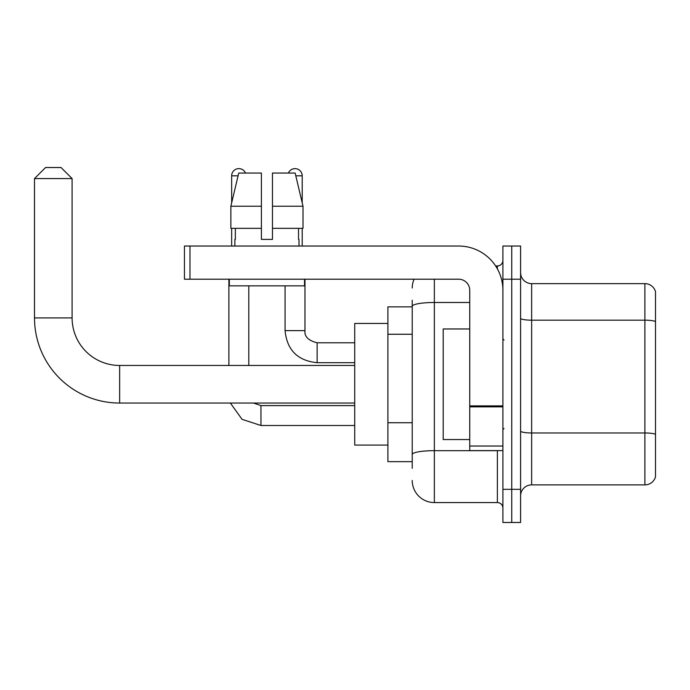 <?xml version="1.0" encoding="UTF-8"?>
<svg xmlns="http://www.w3.org/2000/svg" width="690" height="690" viewBox="0 0 690 690"><rect width="100%" height="100%" fill="white"/><g stroke="black" fill="none" stroke-linecap="round" stroke-linejoin="round"><path stroke-width="1.03" d="M412.232 306.852L387.901 306.852L387.901 461.662L412.232 461.662M412.232 468.294L412.232 300.219M502.907 489.305L502.907 522.477L511.747 522.477L511.747 489.305L511.747 522.477L520.596 522.477L520.596 489.305L511.747 489.305L511.747 279.209L511.747 489.305L502.907 489.305L502.907 279.209L511.747 279.209L511.747 246.037L511.747 279.209L520.596 279.209L520.596 489.305M520.596 279.209L520.596 246.037L502.907 246.037L502.907 279.209M434.346 279.209L434.346 502.57L497.378 502.57L497.378 450.605M495.61 265.935L497.378 265.935A5.529 5.529 0 0 0 502.907 260.406M412.232 327.629L412.232 306.326A22.115 3.838 180 0 1 434.346 302.487L469.735 302.487M502.907 508.099A5.529 5.529 0 0 0 497.378 502.57M412.232 288.049A22.115 22.115 0 0 1 414.078 279.209M434.346 502.57A22.115 22.115 0 0 1 412.232 480.456M520.596 495.938A11.057 11.057 0 0 1 531.654 484.88L644.883 484.88L644.883 283.633L531.654 283.633A11.057 11.057 0 0 1 520.596 272.576A11.057 11.057 0 0 0 531.654 283.633L531.654 484.88M655.5 291.594A11.057 11.057 0 0 0 644.883 283.633A11.057 11.057 0 0 1 655.5 291.594L655.5 476.919A11.057 11.057 0 0 1 644.883 484.88M272.464 239.396L261.406 239.396L272.464 239.396L261.406 239.396L272.464 239.396L272.464 173.052L295.147 173.052L303.005 206.224L303.005 228.338L272.464 228.338M288.386 173.052A7.185 7.185 0 0 1 302.203 175.821L302.203 202.86L303.005 206.224L272.464 206.224M261.406 206.224L261.406 228.338L230.865 228.338L230.865 206.224L238.723 173.052L261.406 173.052L261.406 206.224L230.865 206.224L231.659 202.86L231.659 175.821L238.059 175.821M354.729 403.055L119.646 403.055A85.146 85.146 0 0 1 34.5 317.909L34.5 178.581L45.557 167.523L61.039 167.523L72.096 178.581L34.5 178.581M119.646 403.055L119.646 365.459A47.55 47.55 0 0 1 72.096 317.909L72.096 178.581M387.901 323.438L354.729 323.438L354.729 445.076L387.901 445.076M231.659 175.821A7.185 7.185 0 0 1 245.485 173.052M248.797 365.459L248.797 285.841M228.89 365.459L228.89 279.209M231.659 228.338L231.659 246.037M302.203 228.338L302.203 246.037M502.907 450.605L469.735 450.605L469.735 405.884L502.907 405.884M502.907 290.266A44.229 44.229 0 0 0 458.669 246.037L189.974 246.037L189.974 279.209L458.669 279.209A11.057 11.057 0 0 1 469.735 290.266L469.735 405.884M189.974 279.209L184.446 279.209L184.446 246.037L189.974 246.037M234.867 239.396L235.342 239.396L234.867 239.396L234.867 246.037M299.003 239.396L298.52 239.396L299.003 239.396L299.003 246.037M298.52 228.338L298.52 239.396M261.406 228.338L261.406 239.396M235.342 239.396L235.342 228.338M229.339 279.209L229.339 285.841L304.531 285.841L304.531 279.209M303.005 228.338L303.005 206.224L295.147 173.052M238.723 173.052L230.865 206.224M469.735 328.966L443.196 328.966L443.196 439.547L469.735 439.547M412.232 334.262L387.901 334.262M412.232 422.729L387.901 422.729M499.293 450.605A5.529 0.957 0 0 1 497.378 450.665L434.346 450.665A22.115 3.838 180 0 0 412.232 454.503M497.378 268.85L497.378 265.935M655.5 321.566A11.057 1.923 180 0 0 644.883 320.177L531.654 320.177A11.057 1.923 0 0 1 520.596 318.262M655.5 434.355A11.057 1.923 180 0 0 644.883 432.966L531.654 432.966A11.057 1.923 -0 0 1 520.596 431.052M34.5 317.909L72.096 317.909M260.958 405.616L260.958 425.497L242.061 419.339L230.374 403.055L242.061 419.339L260.958 425.497L354.729 425.497M304.971 279.209L304.971 330.622C304.299 336.522 308.352 340.575 317.133 342.792C308.352 340.575 304.299 336.522 304.971 330.622C304.299 336.522 308.352 340.575 317.133 342.792L317.133 362.69C297.683 360.767 286.988 350.08 285.065 330.622L304.954 330.622M295.803 175.821L302.203 175.821M502.907 406.85L469.735 406.85M469.735 446.033L502.907 446.033M354.729 365.459L119.646 365.459M253.515 403.055L260.958 405.599L253.515 403.055M354.729 405.599L260.958 405.599M285.065 330.622C286.988 350.08 297.683 360.767 317.133 362.69C297.683 360.767 286.988 350.08 285.065 330.622L285.065 285.841M354.729 362.69L317.133 362.69M354.729 342.792L317.133 342.792M504.011 340.023L502.907 338.919M504.011 428.481L502.907 429.594"/></g></svg>

